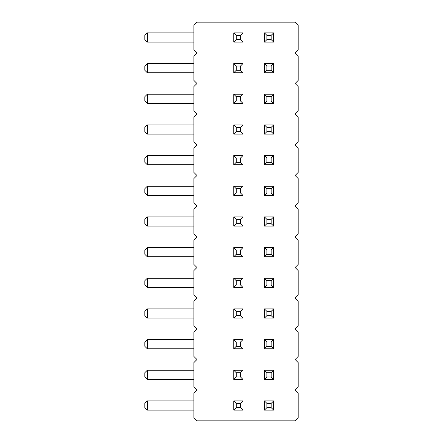 <?xml version="1.0" encoding="UTF-8"?>
<svg xmlns="http://www.w3.org/2000/svg" width="443" height="443" viewBox="0 0 443 443"><rect width="100%" height="100%" fill="white"/><g stroke="black" fill="none" stroke-linecap="round" stroke-linejoin="round"><path stroke-width="0.66" d="M295.104 52.817L298.172 55.884L298.172 80.421L295.104 83.489L298.172 86.557L298.172 111.093L295.104 114.156L298.172 117.223L298.172 141.76L295.104 144.828L298.172 147.896L298.172 172.427L295.104 175.494L298.172 178.562L298.172 203.099L295.104 206.167L298.172 209.234L298.172 233.766L295.104 236.833L298.172 239.901L298.172 264.438L295.104 267.506L298.172 270.573L298.172 295.104L295.104 298.172L298.172 301.24L298.172 325.777L295.104 328.844L298.172 331.907L298.172 356.443L295.104 359.511L298.172 362.579L298.172 387.116L295.104 390.183L298.172 393.246L298.172 417.782L295.104 420.85L196.963 420.85L193.896 417.782L193.896 393.246L196.963 390.183L193.896 387.116L193.896 362.579L196.963 359.511L193.896 356.443L193.896 331.907L196.963 328.844L193.896 325.777L193.896 301.24L196.963 298.172L193.896 295.104L193.896 270.573L196.963 267.506L193.896 264.438L193.896 239.901L196.963 236.833L193.896 233.766L193.896 209.234L196.963 206.167L193.896 203.099L193.896 178.562L196.963 175.494L193.896 172.427L193.896 147.896L196.963 144.828L193.896 141.76L193.896 117.223L196.963 114.156L193.896 111.093L193.896 86.557L196.963 83.489L193.896 80.421L193.896 55.884L196.963 52.817L193.896 49.754L193.896 25.218L196.963 22.15L295.104 22.15L298.172 25.218L298.172 49.754L295.104 52.817M271.182 66.007L271.182 70.299L273.636 72.752L273.636 63.554L264.438 63.554L266.891 66.007L271.182 66.007L273.636 63.554M273.636 72.752L264.438 72.752L264.438 63.554M233.766 72.752L233.766 63.554L236.219 66.007L236.219 70.299L233.766 72.752L242.969 72.752L242.969 63.554L233.766 63.554M233.766 103.424L236.219 100.971L240.516 100.971L242.969 103.424L233.766 103.424L233.766 94.221L236.219 96.674L240.516 96.674L242.969 94.221L233.766 94.221M242.969 103.424L242.969 94.221M264.438 103.424L264.438 94.221L266.891 96.674L266.891 100.971L264.438 103.424L273.636 103.424L273.636 94.221L264.438 94.221M233.766 134.091L236.219 131.637L240.516 131.637L242.969 134.091L233.766 134.091L233.766 124.893L236.219 127.346L240.516 127.346L242.969 124.893L233.766 124.893M242.969 134.091L242.969 124.893M271.182 127.346L271.182 131.637L273.636 134.091L273.636 124.893L264.438 124.893L266.891 127.346L271.182 127.346L273.636 124.893M273.636 134.091L264.438 134.091L264.438 124.893M233.766 164.763L233.766 155.559L236.219 158.013L236.219 162.31L233.766 164.763L242.969 164.763L242.969 155.559L233.766 155.559M264.438 164.763L266.891 162.31L271.182 162.31L273.636 164.763L264.438 164.763L264.438 155.559L266.891 158.013L271.182 158.013L273.636 155.559L264.438 155.559M273.636 164.763L273.636 155.559M264.438 287.441L264.438 278.237L266.891 280.69L266.891 284.987L264.438 287.441L273.636 287.441L273.636 278.237L264.438 278.237M240.516 280.69L240.516 284.987L242.969 287.441L242.969 278.237L233.766 278.237L236.219 280.69L240.516 280.69L242.969 278.237M242.969 287.441L233.766 287.441L233.766 278.237M264.438 256.768L264.438 247.571L266.891 250.024L266.891 254.315L264.438 256.768L273.636 256.768L273.636 247.571L264.438 247.571M233.766 256.768L233.766 247.571L236.219 250.024L236.219 254.315L233.766 256.768L242.969 256.768L242.969 247.571L233.766 247.571M240.516 219.351L240.516 223.649L242.969 226.102L242.969 216.898L233.766 216.898L236.219 219.351L240.516 219.351L242.969 216.898M242.969 226.102L233.766 226.102L233.766 216.898M264.438 226.102L264.438 216.898L266.891 219.351L266.891 223.649L264.438 226.102L273.636 226.102L273.636 216.898L264.438 216.898M264.438 195.429L266.891 192.976L271.182 192.976L273.636 195.429L264.438 195.429L264.438 186.232L266.891 188.685L271.182 188.685L273.636 186.232L264.438 186.232M273.636 195.429L273.636 186.232M233.766 195.429L233.766 186.232L236.219 188.685L236.219 192.976L233.766 195.429L242.969 195.429L242.969 186.232L233.766 186.232M233.766 318.107L233.766 308.909L236.219 311.363L236.219 315.654L233.766 318.107L242.969 318.107L242.969 308.909L233.766 308.909M271.182 311.363L271.182 315.654L273.636 318.107L273.636 308.909L264.438 308.909L266.891 311.363L271.182 311.363L273.636 308.909M273.636 318.107L264.438 318.107L264.438 308.909M264.438 348.779L264.438 339.576L266.891 342.029L266.891 346.326L264.438 348.779L273.636 348.779L273.636 339.576L264.438 339.576M240.516 342.029L240.516 346.326L242.969 348.779L242.969 339.576L233.766 339.576L236.219 342.029L240.516 342.029L242.969 339.576M242.969 348.779L233.766 348.779L233.766 339.576M233.766 379.446L233.766 370.248L236.219 372.701L236.219 376.993L233.766 379.446L242.969 379.446L242.969 370.248L233.766 370.248M264.438 379.446L266.891 376.993L271.182 376.993L273.636 379.446L264.438 379.446L264.438 370.248L266.891 372.701L271.182 372.701L273.636 370.248L264.438 370.248M273.636 379.446L273.636 370.248M233.766 42.085L233.766 32.882L236.219 35.34L236.219 39.632L233.766 42.085L242.969 42.085L242.969 32.882L233.766 32.882M264.438 42.085L264.438 32.882L266.891 35.34L266.891 39.632L264.438 42.085L273.636 42.085L273.636 32.882L264.438 32.882M264.438 410.118L264.438 400.915L266.891 403.368L266.891 407.66L264.438 410.118L273.636 410.118L273.636 400.915L264.438 400.915M233.766 410.118L233.766 400.915L236.219 403.368L236.219 407.66L233.766 410.118L242.969 410.118L242.969 400.915L233.766 400.915M193.896 63.554L147.281 63.554L144.828 66.007L144.828 70.299L147.281 72.752L147.281 63.554M193.896 72.752L147.281 72.752M193.896 103.424L147.281 103.424L144.828 100.971L144.828 96.674L147.281 94.221L193.896 94.221M193.896 134.091L147.281 134.091L144.828 131.637L144.828 127.346L147.281 124.893L193.896 124.893M193.896 164.763L147.281 164.763L144.828 162.31L144.828 158.013L147.281 155.559L193.896 155.559M193.896 287.441L147.281 287.441L144.828 284.987L144.828 280.69L147.281 278.237L193.896 278.237M193.896 256.768L147.281 256.768L144.828 254.315L144.828 250.024L147.281 247.571L193.896 247.571M193.896 226.102L147.281 226.102L144.828 223.649L144.828 219.351L147.281 216.898L193.896 216.898M193.896 186.232L147.281 186.232L144.828 188.685L144.828 192.976L147.281 195.429L147.281 186.232M193.896 195.429L147.281 195.429M193.896 318.107L147.281 318.107L144.828 315.654L144.828 311.363L147.281 308.909L193.896 308.909M193.896 348.779L147.281 348.779L144.828 346.326L144.828 342.029L147.281 339.576L193.896 339.576M193.896 370.248L147.281 370.248L144.828 372.701L144.828 376.993L147.281 379.446L147.281 370.248M193.896 379.446L147.281 379.446M193.896 42.085L147.281 42.085L144.828 39.632L144.828 35.34L147.281 32.882L193.896 32.882M193.896 400.915L147.281 400.915L144.828 403.368L144.828 407.66L147.281 410.118L147.281 400.915M193.896 410.118L147.281 410.118M264.438 72.752L266.891 70.299L266.891 66.007M271.182 70.299L266.891 70.299M236.219 70.299L240.516 70.299L242.969 72.752M240.516 70.299L240.516 66.007L242.969 63.554M240.516 66.007L236.219 66.007M240.516 100.971L240.516 96.674M236.219 100.971L236.219 96.674M266.891 100.971L271.182 100.971L273.636 103.424M271.182 100.971L271.182 96.674L273.636 94.221M271.182 96.674L266.891 96.674M240.516 131.637L240.516 127.346M236.219 131.637L236.219 127.346M264.438 134.091L266.891 131.637L266.891 127.346M271.182 131.637L266.891 131.637M236.219 162.31L240.516 162.31L242.969 164.763M240.516 162.31L240.516 158.013L242.969 155.559M240.516 158.013L236.219 158.013M271.182 162.31L271.182 158.013M266.891 162.31L266.891 158.013M266.891 284.987L271.182 284.987L273.636 287.441M271.182 284.987L271.182 280.69L273.636 278.237M271.182 280.69L266.891 280.69M233.766 287.441L236.219 284.987L236.219 280.69M240.516 284.987L236.219 284.987M266.891 254.315L271.182 254.315L273.636 256.768M271.182 254.315L271.182 250.024L273.636 247.571M271.182 250.024L266.891 250.024M236.219 254.315L240.516 254.315L242.969 256.768M240.516 254.315L240.516 250.024L242.969 247.571M240.516 250.024L236.219 250.024M233.766 226.102L236.219 223.649L236.219 219.351M240.516 223.649L236.219 223.649M266.891 223.649L271.182 223.649L273.636 226.102M271.182 223.649L271.182 219.351L273.636 216.898M271.182 219.351L266.891 219.351M271.182 192.976L271.182 188.685M266.891 192.976L266.891 188.685M236.219 192.976L240.516 192.976L242.969 195.429M240.516 192.976L240.516 188.685L242.969 186.232M240.516 188.685L236.219 188.685M236.219 315.654L240.516 315.654L242.969 318.107M240.516 315.654L240.516 311.363L242.969 308.909M240.516 311.363L236.219 311.363M264.438 318.107L266.891 315.654L266.891 311.363M271.182 315.654L266.891 315.654M266.891 346.326L271.182 346.326L273.636 348.779M271.182 346.326L271.182 342.029L273.636 339.576M271.182 342.029L266.891 342.029M233.766 348.779L236.219 346.326L236.219 342.029M240.516 346.326L236.219 346.326M236.219 376.993L240.516 376.993L242.969 379.446M240.516 376.993L240.516 372.701L242.969 370.248M240.516 372.701L236.219 372.701M271.182 376.993L271.182 372.701M266.891 376.993L266.891 372.701M236.219 39.632L240.516 39.632L242.969 42.085M240.516 39.632L240.516 35.34L242.969 32.882M240.516 35.34L236.219 35.34M266.891 39.632L271.182 39.632L273.636 42.085M271.182 39.632L271.182 35.34L273.636 32.882M271.182 35.34L266.891 35.34M266.891 407.66L271.182 407.66L273.636 410.118M271.182 407.66L271.182 403.368L273.636 400.915M271.182 403.368L266.891 403.368M236.219 407.66L240.516 407.66L242.969 410.118M240.516 407.66L240.516 403.368L242.969 400.915M240.516 403.368L236.219 403.368M147.281 103.424L147.281 94.221M147.281 134.091L147.281 124.893M147.281 164.763L147.281 155.559M147.281 287.441L147.281 278.237M147.281 256.768L147.281 247.571M147.281 226.102L147.281 216.898M147.281 318.107L147.281 308.909M147.281 348.779L147.281 339.576M147.281 42.085L147.281 32.882"/></g></svg>
